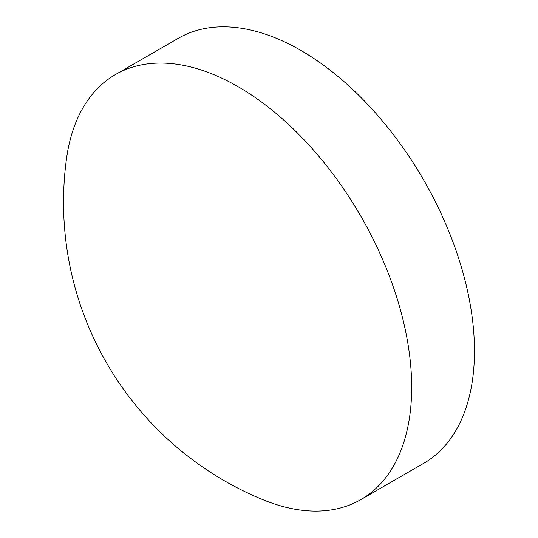 <?xml version="1.0" encoding="UTF-8"?>
<svg xmlns="http://www.w3.org/2000/svg" width="538" height="538" viewBox="0 0 538 538"><rect width="100%" height="100%" fill="white"/><g stroke="black" fill="none" stroke-linecap="round" stroke-linejoin="round"><path stroke-width="0.81" d="M66.409 159.329A245.395 141.682 60 0 1 115.455 74.567A245.395 141.682 60 0 1 304.555 140.31A245.395 141.682 60 0 1 411.671 387.266A245.395 141.682 60 0 1 360.843 499.607A245.395 141.682 60 0 1 262.914 499.701A321.589 321.589 0 0 1 66.409 159.329M115.455 74.567L178.253 38.312A245.395 141.682 60 0 1 367.353 104.056A245.395 141.682 60 0 1 474.469 351.011A245.395 141.682 60 0 1 423.641 463.346L360.843 499.607"/></g></svg>
